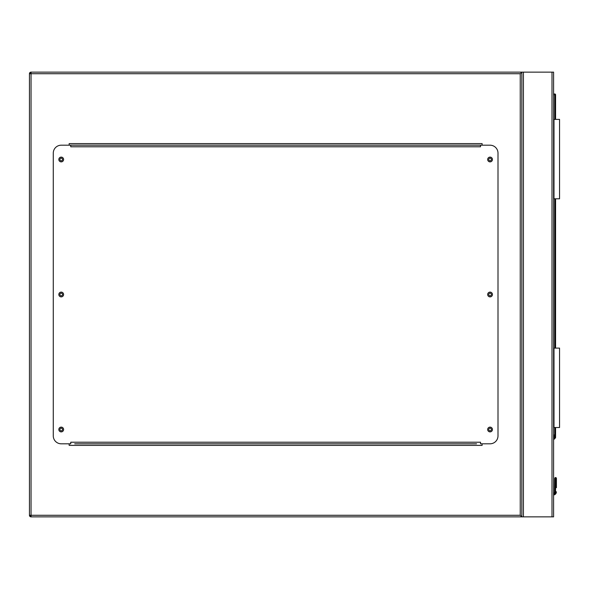<?xml version="1.0" encoding="UTF-8"?>
<svg xmlns="http://www.w3.org/2000/svg" width="589" height="589" viewBox="0 0 589 589"><rect width="100%" height="100%" fill="white"/><g stroke="black" fill="none" stroke-linecap="round" stroke-linejoin="round"><path stroke-width="0.88" d="M520.242 73.721L31.04 73.721L31.04 72.138L553.594 72.138L553.594 516.862L31.04 516.862L31.04 515.279L520.242 515.279L520.242 73.721L521.825 72.138L521.825 516.862L520.242 515.279M491.373 429.506A1.311 1.311 0 0 0 490.063 428.196A1.311 1.311 0 0 0 488.752 429.506A1.311 1.311 0 0 0 490.063 430.817A1.311 1.311 0 0 0 491.373 429.506M491.373 294.5A1.311 1.311 0 0 0 490.063 293.189A1.311 1.311 0 0 0 488.752 294.5A1.311 1.311 0 0 0 490.063 295.811A1.311 1.311 0 0 0 491.373 294.5M491.373 159.494A1.311 1.311 0 0 0 490.063 158.183A1.311 1.311 0 0 0 488.752 159.494A1.311 1.311 0 0 0 490.063 160.804A1.311 1.311 0 0 0 491.373 159.494M62.53 159.494A1.311 1.311 0 0 0 61.219 158.183A1.311 1.311 0 0 0 59.909 159.494A1.311 1.311 0 0 0 61.219 160.804A1.311 1.311 0 0 0 62.53 159.494M62.53 294.5A1.311 1.311 0 0 0 61.219 293.189A1.311 1.311 0 0 0 59.909 294.5A1.311 1.311 0 0 0 61.219 295.811A1.311 1.311 0 0 0 62.53 294.5M62.53 429.506A1.311 1.311 0 0 0 61.219 428.196A1.311 1.311 0 0 0 59.909 429.506A1.311 1.311 0 0 0 61.219 430.817A1.311 1.311 0 0 0 62.53 429.506M31.04 516.862A1.59 1.59 0 0 1 29.45 515.279A1.59 1.59 0 0 0 31.04 516.862L29.45 515.279L29.45 73.721L31.04 72.138A1.59 1.59 0 0 0 29.45 73.721A1.59 1.59 0 0 1 31.04 72.138M521.825 72.138L521.825 516.862M482.119 145.196L482.119 143.613L69.156 143.613L69.156 145.196M69.156 443.804L69.156 445.387L482.119 445.387L482.119 443.804M63.597 429.506A2.385 2.385 0 0 0 61.219 427.121A2.385 2.385 0 0 0 58.834 429.506A2.385 2.385 0 0 0 61.219 431.892A2.385 2.385 0 0 0 63.597 429.506M63.597 294.5A2.385 2.385 0 0 0 61.219 292.115A2.385 2.385 0 0 0 58.834 294.5A2.385 2.385 0 0 0 61.219 296.885A2.385 2.385 0 0 0 63.597 294.5M63.597 159.494A2.385 2.385 0 0 0 61.219 157.108A2.385 2.385 0 0 0 58.834 159.494A2.385 2.385 0 0 0 61.219 161.879A2.385 2.385 0 0 0 63.597 159.494M492.441 159.494A2.385 2.385 0 0 0 490.063 157.108A2.385 2.385 0 0 0 487.677 159.494A2.385 2.385 0 0 0 490.063 161.879A2.385 2.385 0 0 0 492.441 159.494M492.441 294.5A2.385 2.385 0 0 0 490.063 292.115A2.385 2.385 0 0 0 487.677 294.5A2.385 2.385 0 0 0 490.063 296.885A2.385 2.385 0 0 0 492.441 294.5M492.441 429.506A2.385 2.385 0 0 0 490.063 427.121A2.385 2.385 0 0 0 487.677 429.506A2.385 2.385 0 0 0 490.063 431.892A2.385 2.385 0 0 0 492.441 429.506M70.746 146.786L70.746 145.196L61.219 145.196A7.944 7.944 0 0 0 53.275 153.14L53.275 435.86A7.944 7.944 0 0 0 61.219 443.804L70.746 443.804L70.746 442.214L480.528 442.214L480.528 443.804L490.063 443.804A7.944 7.944 0 0 0 497.999 435.86L497.999 153.14A7.944 7.944 0 0 0 490.063 145.196L480.528 145.196L480.528 146.786L70.746 146.786M476.56 443.804L74.715 443.804M480.528 145.196L70.746 145.196M553.594 434.866L554.234 434.962L553.594 439.232M556.414 478.349L555.582 477.517L554.742 478.349L556.414 478.349L555.582 477.517L554.742 478.349L554.624 492.441A1.509 1.509 0 0 1 553.594 493.317A1.509 1.509 0 0 0 554.624 492.441L554.742 478.349L555.582 477.517L554.742 478.349A0.795 0.56 180 0 1 555.537 477.789L555.537 487.14L555.618 477.789A0.795 0.56 -0 0 1 556.414 478.349L555.582 477.517L554.993 477.76L555.582 477.517L556.414 478.349L556.414 487.699A0.795 0.56 -0 0 0 555.618 487.14L555.442 492.757L555.618 491.749L555.442 492.757L556.171 493.059L556.414 491.844L556.171 493.059L556.414 491.844L555.618 491.749M553.594 93.975L554.786 93.975A0.795 0.795 0 0 1 555.582 94.77L555.582 119.39M555.582 198.802L555.582 348.106M555.582 427.518L555.582 437.436A0.795 0.795 0 0 1 555.346 437.995L553.594 439.755M554.742 487.699A0.795 0.56 180 0 1 555.537 487.14L555.537 491.749L555.353 492.757L554.624 492.441A1.509 1.509 0 0 1 553.594 493.317A1.509 1.509 0 0 0 554.624 492.441A1.509 1.509 0 0 1 553.594 493.317A1.509 1.509 0 0 0 554.624 492.441A1.509 1.509 0 0 1 553.594 493.317A1.509 1.509 0 0 0 554.624 492.441M556.171 493.059A3.173 3.173 0 0 1 553.594 495.003A3.173 3.173 0 0 0 556.171 493.059M555.537 491.749L554.742 491.844M555.346 437.995L554.786 437.436L554.786 427.518M553.991 427.518L553.991 348.106L559.55 348.106L559.55 427.518L553.594 427.518M553.991 348.106L553.594 348.106M553.991 119.39L559.55 119.39L559.55 198.802L553.991 198.802L553.991 119.39L553.594 119.39M553.991 198.802L553.594 198.802M552.003 72.138L552.003 516.862M523.415 72.138L523.415 516.862M29.45 73.721L31.04 73.721L31.04 515.279L29.45 515.279M553.594 494.2A2.385 2.385 0 0 0 555.442 492.757L555.353 492.757A2.304 2.304 0 0 1 553.594 494.127M553.697 438.525L554.786 437.436L555.582 437.436M554.786 348.106L554.786 198.802M554.786 119.39L554.786 94.77L553.594 94.77M554.786 93.975L554.786 94.77L555.582 94.77M556.171 477.76L555.582 477.517L556.171 477.76"/></g></svg>
